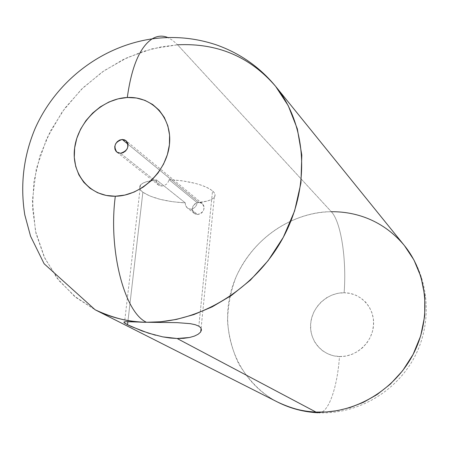 <?xml version="1.0" encoding="UTF-8"?>
<svg xmlns="http://www.w3.org/2000/svg" width="449" height="449" viewBox="0 0 449 449"><rect width="100%" height="100%" fill="white"/><g stroke="black" fill="none" stroke-linecap="round" stroke-linejoin="round"><path stroke-width="0.34" stroke-dasharray="2.25 1.68" d="M275.613 86.343C244.25 48.975 204.132 43.211 177.579 44.81L172.786 40.438L167.825 37.548L172.786 40.438L177.579 44.81L331.323 211.726L177.579 44.81L161.129 46.848L142.827 51.545L122.959 59.683L102.136 72.065L81.421 89.329L62.321 111.694L46.668 138.702L36.262 169.037L32.401 200.63L35.471 231.089L44.821 258.254L59.044 280.676L76.364 297.788L95.126 309.771L74.242 296.065L57.09 278.206L44.21 256.968L35.954 233.216L32.502 207.848L33.871 181.778L39.927 155.904L50.406 131.086L64.925 108.142L82.981 87.813L103.994 70.779L127.28 57.629L152.082 48.846L177.579 44.81M339.483 356.545C356.411 357.168 372.541 342.284 373.54 325.031C374.792 307.784 360.844 292.754 344.13 292.742C346.718 259.511 341.055 221.862 331.323 211.726C286.619 212.304 244.379 245.463 231.667 289.122C218.747 332.698 237.622 381.818 277.847 402.192C262.861 394.604 249.846 381.88 238.806 364.021C232.666 351.152 228.906 337.059 227.531 321.742C227.811 306.167 230.691 291.137 236.168 276.651C259.836 226.139 306.083 211.283 331.323 211.726C341.055 221.862 346.718 259.511 344.13 292.742L337.996 293.292L332.024 295.021L326.44 297.861L321.45 301.717L317.235 306.426L313.952 311.825L311.729 317.712L310.652 323.864L310.759 330.049L312.049 336.043L314.491 341.616L317.987 346.549L322.416 350.652L327.607 353.767L333.371 355.76L339.483 356.545L345.708 356.096L351.803 354.413L357.516 351.567L362.635 347.661L366.945 342.851L370.279 337.322L372.507 331.306L373.54 325.031L373.344 318.751L371.929 312.706L369.353 307.144L365.733 302.261L361.209 298.254L355.962 295.268L350.192 293.41L344.13 292.742C327.428 292.484 311.881 306.964 310.652 323.864C309.176 340.752 322.534 356.18 339.483 356.545C337.429 386.567 329.055 411.739 319.727 412.794C329.055 411.739 337.429 386.567 339.483 356.545M142.866 192.239C152.116 198.211 166.248 201.758 185.269 202.875L185.504 205.255L186.655 207.286L188.518 208.656L190.78 209.116L193.087 208.589L195.091 207.163L196.516 205.086L197.19 202.69C206.259 201.915 211.967 200.086 214.325 197.195C215.688 195.27 215.099 193.171 212.545 190.909L198.828 326.159L212.545 190.909C203.897 184.634 189.371 180.868 168.97 179.617L197.19 202.69L196.516 205.086L195.091 207.163L193.087 208.589L190.78 209.116L188.518 208.656L187.356 207.949L185.504 205.255L185.269 202.875L156.493 179.897L156.65 182.339L158.334 184.966L159.457 185.628L161.758 186.043L120.534 153.277L161.758 186.043L164.239 185.527L166.506 184.146L168.179 182.086L168.97 179.617L168.179 182.086L166.506 184.146L164.239 185.527L161.758 186.043L159.457 185.628L157.678 184.337L156.65 182.339L156.493 179.897C148.187 180.722 142.866 182.423 140.526 185.01C138.741 187.255 139.516 189.663 142.866 192.239L127.881 321.68L142.866 192.239L150.073 196.112L160.372 199.395L172.562 201.736L185.269 202.875L156.493 179.897L146.817 181.615L143.377 182.939L141.003 184.517L139.762 186.296L139.678 188.215L140.728 190.213L142.866 192.239M162.751 336.873L155.477 335.212M317.903 412.76L319.469 412.822C358.773 414.073 397.135 391.028 415.123 355.922C433.111 320.816 429.087 276.135 404.386 245.552C385.18 223.086 360.822 211.81 331.323 211.726M198.099 334.281L194.395 336.105M201.461 330.037L200.495 332.193M198.828 202.342C192.425 204.418 190.898 208.106 194.243 213.404L197.56 214.504L190.78 209.116L197.56 214.504C203.925 212.478 205.485 208.813 202.241 203.504L198.828 202.342L127.982 144.196L198.828 202.342L196.527 202.841L194.484 204.183L193.003 206.17L192.312 208.499L192.514 210.817L193.581 212.775L195.354 214.066L197.56 214.504L199.867 214.01L201.921 212.669L203.408 210.671L204.099 208.336L203.885 206.012L202.808 204.059L201.034 202.768L198.828 202.342M127.527 324.745L125.013 323.347M168.97 179.617L197.19 202.69L206.776 201.18L210.362 199.973L212.994 198.509L214.577 196.814L215.043 194.95L214.364 192.958L212.545 190.909L209.627 188.861L205.681 186.874L200.832 185.022L195.22 183.36L182.429 180.824L168.97 179.617M201.096 328.275L214.325 197.195M194.243 213.404L187.356 207.949M116.914 152.172L158.334 184.966M202.241 203.504L126.107 140.767M140.526 185.01L124.609 321.776"/><path stroke-width="0.67" d="M125.013 323.347L123.89 322.399L124.233 321.86L126.034 321.675L146.497 322.275C124.648 312.745 108.102 250.491 115.32 196.23C89.693 196.819 71.021 173.875 74.657 147.889C77.924 121.903 102.226 98.555 127.303 97.5L118.048 98.859L108.961 102.007L100.374 106.823L92.606 113.126L85.927 120.669L80.584 129.194L76.779 138.376L74.657 147.889L74.293 157.38L75.724 166.5L78.906 174.902L83.739 182.26L90.053 188.294L97.613 192.744L106.144 195.433L115.32 196.23L124.783 195.091L134.156 192.043L143.063 187.199L151.145 180.751L158.065 172.949L163.554 164.109L167.387 154.596L169.413 144.786L169.565 135.076L167.847 125.855L164.34 117.475L159.204 110.263L152.643 104.488L144.937 100.357L136.378 98L127.303 97.5C131.535 66.873 139.734 47.381 151.902 39.024C157.144 35.78 162.448 35.286 167.825 37.548C162.448 35.286 157.144 35.78 151.902 39.024C139.734 47.381 131.535 66.873 127.303 97.5C152.413 96.064 172.545 117.935 169.413 144.786C166.663 171.619 140.896 196.033 115.32 196.23C108.102 250.491 124.648 312.745 146.497 322.275L160.68 321.765L176.457 319.402L193.715 314.637L212.192 306.863L231.347 295.515L250.368 280.159L268.126 260.644L283.313 237.291L294.6 210.951L300.937 182.984L301.807 155.062L297.328 128.846L288.23 105.667L275.613 86.343C306.74 124.525 310.876 186.268 283.094 237.689C255.386 289.122 198.896 323.454 146.497 322.275L177.321 322.646L190.32 323.667L195.253 324.711L198.828 326.159L200.911 327.966L201.461 330.037L200.495 332.193L198.099 334.281L194.395 336.105L189.534 337.496L177.131 338.507L162.751 336.873L148.479 333.169L131.321 326.552L127.527 324.745L127.881 321.68L127.527 324.745L123.89 322.399L124.233 321.86L126.034 321.675L146.497 322.275C127.903 321.826 110.78 317.656 95.126 309.771C113.614 318.33 130.738 322.5 146.497 322.275L177.321 322.646L190.32 323.667L195.253 324.711L198.828 326.159L200.911 327.966L201.461 330.037M331.323 211.726C351.011 211.485 380.78 217.299 404.386 245.552L413.956 259.988L421.016 277.033L424.771 296.043L424.698 316.051L420.696 335.886L413.119 354.39L402.691 370.661L390.333 384.142L376.958 394.654L363.376 402.338L350.175 407.507L337.749 410.577L326.316 411.974L315.973 412.075L319.727 412.794L315.973 412.075C354.323 413.815 394.121 390.591 412.973 354.671C431.859 318.751 427.824 274.39 404.386 245.552L275.613 86.343C259.791 67.148 240.103 53.347 216.558 44.939C195.534 37.896 174.06 35.875 152.138 38.872C101.042 46.32 55.884 81.488 35.039 128.678C23.466 156.426 20.053 185.168 24.802 214.903L30.554 236.196L44.109 263.743L95.126 309.771L277.847 402.192C289.65 408.135 302.357 411.43 315.973 412.075L177.131 338.507L315.973 412.075C304.461 411.963 291.749 408.669 277.847 402.192C290.447 408.511 303.799 412.03 317.903 412.76M177.579 44.81C217.395 42.88 250.076 56.726 275.613 86.343M194.395 336.105L189.534 337.496L183.692 338.327L177.131 338.507L170.031 338.007L162.751 336.873M200.495 332.193L198.099 334.281M122.212 139.459L127.982 144.196L122.212 139.459L126.029 140.705C129.57 146.655 127.74 150.847 120.534 153.277L116.824 152.099C113.17 146.161 114.966 141.946 122.212 139.459L124.682 139.897L126.657 141.317L127.83 143.512L128.016 146.138L127.19 148.81L125.479 151.1L123.138 152.671L120.534 153.277L118.059 152.828L116.089 151.397L114.933 149.197L114.753 146.576L115.578 143.921L117.284 141.637L119.614 140.071L122.212 139.459M155.477 335.212L141.996 330.93L127.527 324.745M200.731 331.873L201.096 328.275"/></g></svg>
